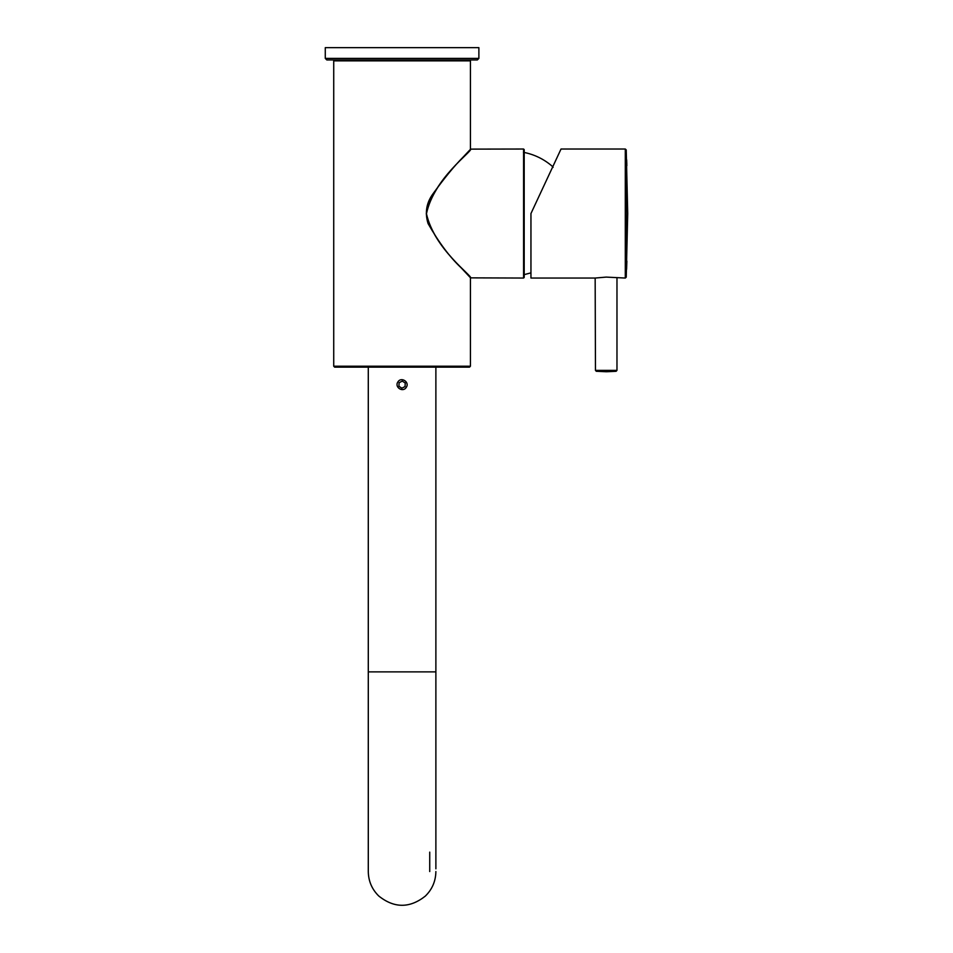 <?xml version="1.0" encoding="UTF-8"?>
<svg xmlns="http://www.w3.org/2000/svg" width="953" height="953" viewBox="0 0 953 953"><rect width="100%" height="100%" fill="white"/><g stroke="black" fill="none" stroke-linecap="round" stroke-linejoin="round"><path stroke-width="1.43" d="M524.198 277.43L524.198 149.645L524.198 277.43L523.578 278.05L523.578 149.025L523.578 278.05L470.437 277.859L470.437 366.214L469.507 367.143M470.651 149.121L523.578 149.025L524.198 149.645M426.408 213.543C434.413 177.734 472.628 151.122 470.734 149.025C472.426 151.444 433.937 177.997 426.408 213.948C434.747 249.364 472.462 275.917 470.734 278.05C472.45 275.774 434.354 249.221 426.408 213.543M426.301 213.543C434.139 248.947 472.092 275.453 470.437 277.74C472.116 275.596 434.556 249.114 426.301 213.96C433.734 178.247 472.069 151.777 470.437 149.335C472.283 151.444 434.211 177.985 426.301 213.543M334.646 59.944L333.729 60.861L333.729 366.214L334.646 367.143L469.507 367.143L334.646 367.143M325.283 58.407L325.283 47.65L478.882 47.65L478.882 58.407L477.346 59.944L326.819 59.944L325.283 58.407L478.882 58.407M626.764 264.112L626.883 261.134L626.764 264.112M626.562 269.342L626.645 267.471L626.574 269.342L625.823 269.342M626.645 267.471L626.764 264.41M625.823 159.89L626.609 159.89L626.824 165.739L626.574 159.89L625.823 159.89L626.645 159.89L626.729 162.07L626.633 159.89M626.8 163.666L626.621 159.794L626.812 164.392L626.645 160.592L626.8 163.666L625.823 163.666L626.729 163.654L626.705 162.522M626.776 163.582L625.823 163.582L626.776 163.582M626.8 164.392L626.848 165.739L626.8 164.392L625.823 164.392L626.8 164.392M626.812 163.964L626.645 159.794M530.952 213.543L530.952 278.05L530.952 213.543L561.031 149.025L530.952 213.543M561.031 149.025L625.299 149.025L626.228 149.907L626.228 277.168L627.717 213.543L626.228 149.907M626.228 277.168L625.299 278.05L606.215 277.097L595.16 278.05L595.458 370.372L616.972 370.372L616.126 371.289L606.215 371.741L596.304 371.289L595.458 370.372M626.681 160.628L626.74 162.153L626.681 160.628L625.823 160.628M626.788 163.642L626.729 162.129L626.788 163.642L625.823 163.642M626.8 164.059L625.823 164.059M626.657 160.211L625.823 160.211M626.645 160.592L625.823 160.592M626.752 163.964L625.823 163.964M401.88 388.193L405.049 386.584L405.251 383.046L402.273 381.105L405.251 383.046L405.049 386.584L401.88 388.193L398.914 386.251L399.116 382.713L402.273 381.105M406.252 387.371C409.993 382.141 401.201 376.399 397.913 381.927C394.173 387.156 402.964 392.898 406.252 387.371M435.878 736.883L435.878 868.826L435.878 671.877L368.287 671.877L435.878 671.877L435.878 367.143M552.764 166.763L553.074 167.406M333.729 366.214L470.437 366.214L333.729 366.214M333.729 60.861L470.437 60.861L333.729 60.861M625.299 278.05L625.299 149.025M626.669 160.986L625.823 160.986M626.681 162.427L625.823 162.427M606.215 371.289C618.997 371.289 618.997 371.289 606.215 371.289C593.433 371.289 593.433 371.289 606.215 371.289M470.437 277.74L461.061 267.722C449.852 257.215 438.856 242.503 428.076 223.586C424.669 212.614 426.42 202.536 433.329 193.34C444.503 177.925 454.45 165.822 463.206 157.007L470.734 149.025M470.437 149.335L470.437 60.861L469.507 59.944M523.447 152.301C534.514 154.457 544.294 159.27 552.764 166.715M524.198 274.631L530.952 272.856M626.883 261.134L625.823 261.134M626.848 262.146L625.823 262.146M530.952 278.05L595.16 278.05M626.74 163.666L625.823 163.666M616.972 278.002L616.972 370.372M368.287 367.143L368.287 871.638C368.466 881.191 371.956 889.316 378.758 896.011C394.208 908.328 409.707 908.376 425.252 896.165C432.174 889.423 435.712 881.227 435.878 871.554L435.878 871.554M429.732 871.554L429.732 852.125"/></g></svg>
